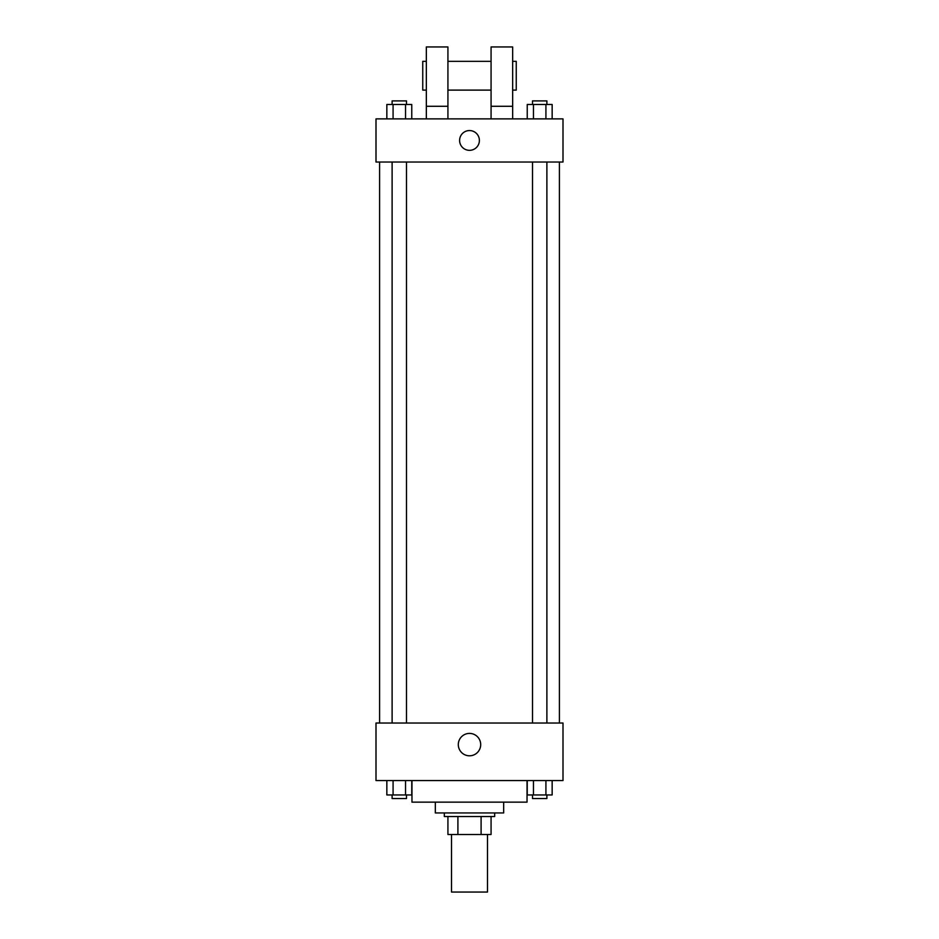 <?xml version="1.0" encoding="UTF-8"?>
<svg xmlns="http://www.w3.org/2000/svg" width="939" height="939" viewBox="0 0 939 939"><rect width="100%" height="100%" fill="white"/><g stroke="black" fill="none" stroke-linecap="round" stroke-linejoin="round"><path stroke-width="1.41" d="M451.518 834.513L451.518 892.05L487.482 892.05L487.482 834.513M481.097 816.531L481.097 834.513L447.926 834.513L447.926 816.531M481.097 834.513L491.074 834.513L491.074 816.531L491.074 834.513M494.677 812.939L494.677 816.531L444.323 816.531L444.323 812.939M457.903 816.531L457.903 834.513M503.668 802.141L503.668 812.939L435.332 812.939L435.332 802.141M527.037 780.567L527.037 802.141L411.963 802.141L411.963 780.567M563.001 780.567L375.999 780.567L375.999 723.03L563.001 723.03L563.001 780.567M480.698 744.604A11.198 11.198 0 0 1 463.901 754.299A11.198 11.198 0 0 1 463.901 734.908A11.198 11.198 0 0 1 480.698 744.604M559.409 162.024L559.409 723.03M532.507 723.03L532.507 162.024M406.493 162.024L406.493 723.03M563.001 162.024L375.999 162.024L375.999 118.877L563.001 118.877L563.001 162.024M469.5 130.556A9.895 9.895 0 0 1 478.068 145.392A9.895 9.895 0 0 1 460.932 145.392A9.895 9.895 0 0 1 469.5 130.556M426.341 118.877L426.341 46.95L447.926 46.95L447.926 118.877M447.926 90.109L491.074 90.109M491.074 118.877L491.074 46.95L512.659 46.95L512.659 118.877M512.659 90.109L516.25 90.109L516.25 61.34L512.659 61.34M426.341 61.34L422.75 61.34L422.75 90.109L426.341 90.109M426.341 106.283L447.926 106.283M491.074 106.283L512.659 106.283M552.155 780.567L552.155 794.957L527.237 794.957L527.237 780.567M545.923 780.567L545.923 794.957M533.469 780.567L533.469 794.957M546.885 794.957L546.885 798.549L532.507 798.549L532.507 794.957M411.763 780.567L411.763 794.957L386.845 794.957L386.845 780.567M405.531 780.567L405.531 794.957M393.077 780.567L393.077 794.957M406.493 794.957L406.493 798.549L392.115 798.549L392.115 794.957M552.155 118.877L552.155 104.487L527.237 104.487L527.237 118.877M545.923 104.487L545.923 118.877M533.469 104.487L533.469 118.877M532.507 104.487L532.507 100.896L546.885 100.896L546.885 104.487M411.763 118.877L411.763 104.487L386.845 104.487L386.845 118.877M405.531 104.487L405.531 118.877M393.077 104.487L393.077 118.877M392.115 104.487L392.115 100.896L406.493 100.896L406.493 104.487M379.591 162.024L379.591 723.03M546.885 723.03L546.885 162.024M392.115 162.024L392.115 723.03M447.926 61.34L491.074 61.34"/></g></svg>
